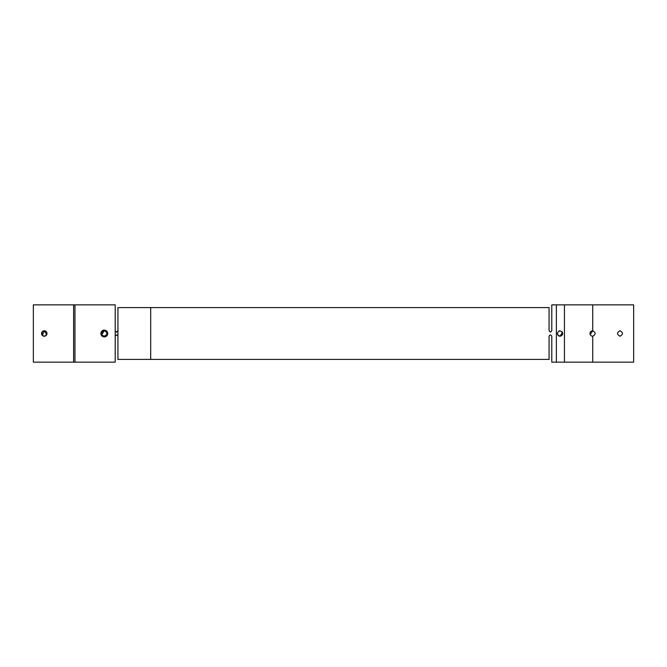 <?xml version="1.0" encoding="UTF-8"?>
<svg xmlns="http://www.w3.org/2000/svg" width="667" height="667" viewBox="0 0 667 667"><rect width="100%" height="100%" fill="white"/><g stroke="black" fill="none" stroke-linecap="round" stroke-linejoin="round"><path stroke-width="1" d="M104.294 330.09A3.41 3.41 0 0 0 100.884 333.5A3.41 3.41 0 0 0 104.294 336.91A3.41 3.41 0 0 0 107.704 333.5A3.41 3.41 0 0 0 104.294 330.09M103.218 330.99L104.294 330.774A2.726 2.726 0 0 1 107.02 333.5A2.726 2.726 0 0 1 104.294 336.226L105.386 336.001L103.202 336.001L104.294 336.226C107.829 334.409 107.829 332.591 104.294 330.774L101.784 334.567L104.294 330.774A2.726 2.726 0 0 0 101.567 333.5A2.726 2.726 0 0 0 104.294 336.226L102.351 335.409M558.804 335.96L559.98 336.226C556.486 334.417 556.486 332.6 559.98 330.774L558.904 330.99L559.98 330.774C563.473 332.583 563.473 334.4 559.98 336.226L558.046 335.434M620.01 330.774C616.767 332.591 616.767 334.409 620.01 336.226C623.245 334.409 623.245 332.591 620.01 330.774M591.629 336.001L592.721 336.226A2.726 2.726 0 0 1 589.995 333.5A2.726 2.726 0 0 1 592.721 330.774L590.212 334.567M562.489 332.433L559.98 336.226L561.055 336.001L558.929 336.018M558.888 330.999L559.98 330.774M115.208 330.774L116.575 332.133L117.934 330.774M592.721 362.148L551.792 362.148L551.792 336.226C550.884 334.609 549.975 334.609 549.066 336.226L549.066 359.421L117.934 359.421L117.934 307.579L549.066 307.579L549.066 330.774L550.425 332.133L551.792 330.774L551.792 304.852L633.65 304.852L633.65 362.148L592.721 362.148L592.721 336.226C595.956 334.409 595.956 332.591 592.721 330.774L592.721 304.852M43.955 336.21L44.264 336.226A2.726 2.726 0 0 0 46.99 333.5A2.726 2.726 0 0 0 44.264 330.774L42.371 331.532L41.763 334.592M102.351 331.582L101.567 333.5M45.273 336.035L46.99 333.617M44.247 336.226L42.321 335.409M42.313 331.591L41.537 333.5L42.313 331.591L43.33 330.932M46.081 331.466L44.264 330.774L46.773 334.576L44.264 330.774A2.726 2.726 0 0 0 41.537 333.5A2.726 2.726 0 0 0 44.264 336.226L43.197 336.01L45.331 336.01M46.165 331.541L44.272 330.774L42.346 335.443M104.294 330.774L105.378 330.999L104.294 330.774M106.803 332.424L106.803 334.567M561.931 335.401L562.706 333.533L561.931 335.401M562.489 334.567L562.681 333.158M561.922 331.591L562.706 333.5L561.922 331.591M74.962 304.852L74.962 362.148L115.208 362.148L115.208 304.852L73.595 304.852L73.595 362.148L33.35 362.148L33.35 304.852L73.595 304.852M106.295 335.359L107.02 333.583M150.684 359.421L150.684 307.579M74.962 362.148L73.595 362.148M105.386 336.001L106.812 334.559L105.386 336.001M117.934 336.226C117.025 334.609 116.116 334.609 115.208 336.226M564.44 362.148L564.44 304.852M556.378 362.148L556.378 304.852"/></g></svg>

